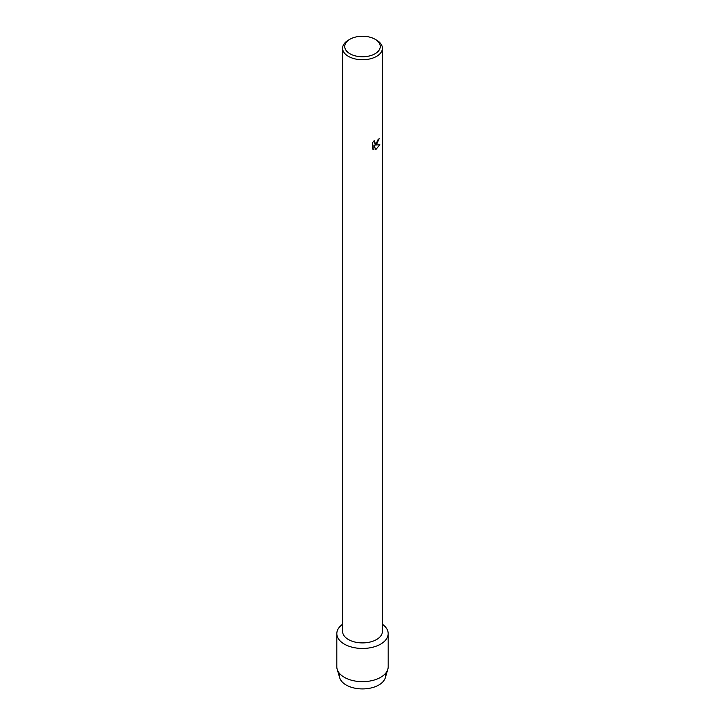 <?xml version="1.0" encoding="UTF-8"?>
<svg xmlns="http://www.w3.org/2000/svg" width="725" height="725" viewBox="0 0 725 725"><rect width="100%" height="100%" fill="white"/><g stroke="black" fill="none" stroke-linecap="round" stroke-linejoin="round"><path stroke-width="1.09" d="M385.356 673.597A23.109 13.34 180 0 1 378.84 685.007A23.109 13.34 180 0 1 352.096 687.49A23.109 13.34 180 0 1 339.644 673.597M375.061 39.25L376.574 40.129A19.901 11.491 180 0 1 382.401 48.249L382.401 631.421A19.901 11.491 180 0 1 376.574 639.541A19.901 11.491 180 0 1 354.888 642.033A19.901 11.491 180 0 1 342.599 631.421L342.599 48.249A19.901 11.491 180 0 1 348.426 40.129L349.939 39.25A17.763 10.259 180 0 1 375.061 39.25A17.763 10.259 180 0 1 375.061 53.759A17.763 10.259 180 0 1 349.939 53.759A17.763 10.259 180 0 1 349.939 39.25L348.426 40.129M380.661 644.117A25.683 14.826 180 0 1 345.281 644.634A25.683 14.826 180 0 1 342.599 624.27A25.683 14.826 180 0 0 336.817 633.632A25.683 14.826 180 0 0 352.676 647.334A25.683 14.826 180 0 0 380.661 644.117A25.683 14.826 180 0 0 382.401 624.27A25.683 14.826 180 0 1 388.183 633.632A25.683 14.826 180 0 1 380.661 644.117M376.574 144.366L374.87 145.018L379.827 144.728L375.731 149.694L373.901 145.073L373.901 149.749L372.297 148.806L372.297 143.042L374.145 140.686L374.58 143.197L376.574 142.816L378.069 139.553A19.901 11.491 0 0 0 379.184 138.665L376.574 144.366M382.401 48.249A19.901 11.491 180 0 1 376.574 56.378A19.901 11.491 180 0 1 354.888 58.87A19.901 11.491 180 0 1 342.599 48.249M379.148 138.692L374.87 145.018M374.58 143.197L374.082 140.75M373.04 149.404L373.864 149.731L373.901 145.073M375.722 149.676L379.782 144.737M388.183 633.632L388.183 666.837A25.683 14.826 180 0 1 387.812 669.356L385.274 677.839A23.109 13.34 180 0 1 378.84 685.007A23.109 13.34 180 0 1 355.504 688.297A23.109 13.34 180 0 1 339.726 677.839L337.188 669.356A25.683 14.826 180 0 1 336.817 666.837L336.817 633.632M387.812 669.356A25.683 14.826 180 0 1 380.661 677.322A25.683 14.826 180 0 1 354.724 680.965A25.683 14.826 180 0 1 337.188 669.356"/></g></svg>
